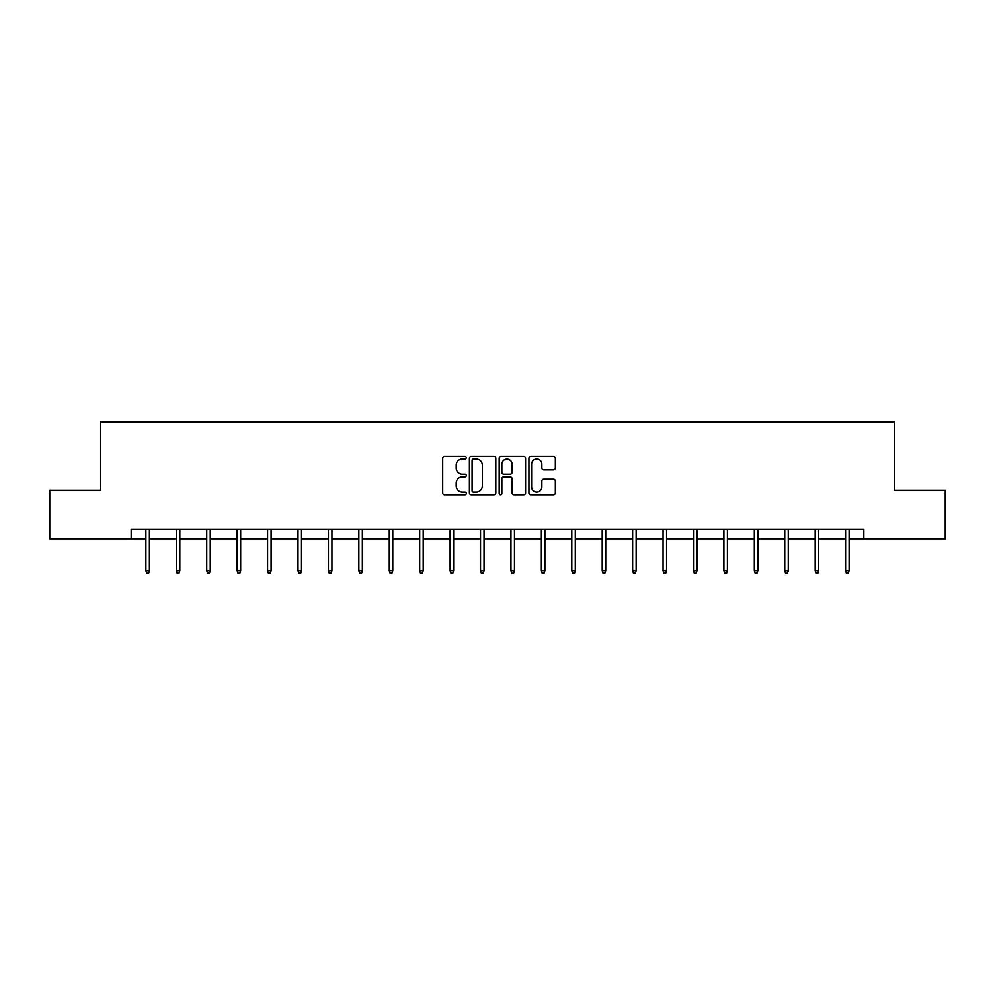 <?xml version="1.0" encoding="UTF-8"?>
<svg xmlns="http://www.w3.org/2000/svg" width="995" height="995" viewBox="0 0 995 995"><rect width="100%" height="100%" fill="white"/><g stroke="black" fill="none" stroke-linecap="round" stroke-linejoin="round"><path stroke-width="1.49" d="M466.294 457.737A1.343 1.343 0 0 0 464.963 456.394L444.616 456.394A1.915 1.915 0 0 0 442.7 458.309L442.7 492.774A1.915 1.915 0 0 0 444.616 494.689L464.963 494.689A1.343 1.343 0 0 0 466.294 493.346A1.343 1.343 0 0 0 464.963 492.003L462.327 492.003A6.119 6.119 0 0 1 456.207 485.883L456.207 483.01A6.119 6.119 0 0 1 462.327 476.879L464.963 476.879A1.343 1.343 0 0 0 466.294 475.535A1.343 1.343 0 0 0 464.963 474.205L462.327 474.205A6.119 6.119 0 0 1 456.207 468.073L456.207 465.2A6.119 6.119 0 0 1 462.327 459.081L464.963 459.081A1.343 1.343 0 0 0 466.294 457.737M553.444 469.889A1.915 1.915 0 0 0 555.359 467.986L555.359 458.309A1.915 1.915 0 0 0 553.444 456.394L530.857 456.394A1.915 1.915 0 0 0 528.942 458.309L528.942 492.774A1.915 1.915 0 0 0 530.857 494.689L553.444 494.689A1.915 1.915 0 0 0 555.359 492.774L555.359 481.095A1.915 1.915 0 0 0 553.444 479.18L543.78 479.18A1.915 1.915 0 0 0 541.865 481.095L541.865 486.878A5.124 5.124 0 0 1 536.74 492.003A5.124 5.124 0 0 1 531.616 486.878L531.616 464.205A5.124 5.124 0 0 1 536.74 459.081A5.124 5.124 0 0 1 541.865 464.205L541.865 467.986A1.915 1.915 0 0 0 543.78 469.889L553.444 469.889M131.166 538.917L49.75 538.917L49.75 490.162L100.744 490.162L100.744 421.917L894.256 421.917L894.256 490.162L945.25 490.162L945.25 538.917L863.834 538.917L863.834 529.166L131.166 529.166L131.166 538.917L145.892 538.917M495.821 458.309A1.915 1.915 0 0 0 493.906 456.394L471.319 456.394A1.915 1.915 0 0 0 469.404 458.309L469.404 492.774A1.915 1.915 0 0 0 471.319 494.689L493.906 494.689A1.915 1.915 0 0 0 495.821 492.774L495.821 458.309M501.094 456.394L523.681 456.394A1.915 1.915 0 0 1 525.596 458.309L525.596 492.774A1.915 1.915 0 0 1 523.681 494.689L514.005 494.689A1.915 1.915 0 0 1 512.102 492.774L512.102 478.794A1.915 1.915 0 0 0 510.186 476.879L503.769 476.879A1.915 1.915 0 0 0 501.853 478.794L501.853 493.346A1.343 1.343 0 0 1 500.51 494.689A1.343 1.343 0 0 1 499.179 493.346L499.179 458.309A1.915 1.915 0 0 1 501.094 456.394M149.399 538.917L176.314 538.917M179.821 538.917L206.736 538.917M210.243 538.917L237.158 538.917M240.666 538.917L267.58 538.917M271.088 538.917L298.002 538.917M301.51 538.917L328.425 538.917M331.932 538.917L358.847 538.917M362.354 538.917L389.269 538.917M392.776 538.917L419.691 538.917M423.198 538.917L450.113 538.917M453.62 538.917L480.535 538.917M484.043 538.917L510.957 538.917M514.465 538.917L541.379 538.917M544.887 538.917L571.802 538.917M575.309 538.917L602.224 538.917M605.731 538.917L632.646 538.917M636.153 538.917L663.068 538.917M666.575 538.917L693.49 538.917M696.997 538.917L723.912 538.917M727.42 538.917L754.334 538.917M757.842 538.917L784.756 538.917M788.264 538.917L815.179 538.917M818.686 538.917L845.601 538.917M849.108 538.917L863.834 538.917M473.433 459.081A1.343 1.343 0 0 0 472.09 460.424L472.09 490.659A1.343 1.343 0 0 0 473.433 492.003L476.207 492.003A6.119 6.119 0 0 0 482.326 485.883L482.326 465.2A6.119 6.119 0 0 0 476.207 459.081L473.433 459.081M512.102 464.292A5.124 5.124 0 0 0 506.977 459.18A5.124 5.124 0 0 0 501.853 464.292L501.853 472.289A1.915 1.915 0 0 0 503.769 474.205L510.186 474.205A1.915 1.915 0 0 0 512.102 472.289L512.102 464.292M145.892 570.558L146.675 573.083L148.616 573.083L149.399 570.558L145.892 570.558L145.892 529.166M149.399 570.558L149.399 529.166M176.314 570.558L177.098 573.083L179.038 573.083L179.821 570.558L176.314 570.558L176.314 529.166M179.821 570.558L179.821 529.166M206.736 570.558L207.52 573.083L209.46 573.083L210.243 570.558L206.736 570.558L206.736 529.166M210.243 570.558L210.243 529.166M237.158 570.558L237.942 573.083L239.882 573.083L240.666 570.558L237.158 570.558L237.158 529.166M240.666 570.558L240.666 529.166M267.58 570.558L268.364 573.083L270.304 573.083L271.088 570.558L267.58 570.558L267.58 529.166M271.088 570.558L271.088 529.166M298.002 570.558L298.786 573.083L300.726 573.083L301.51 570.558L298.002 570.558L298.002 529.166M301.51 570.558L301.51 529.166M328.425 570.558L329.208 573.083L331.148 573.083L331.932 570.558L328.425 570.558L328.425 529.166M331.932 570.558L331.932 529.166M358.847 570.558L359.63 573.083L361.571 573.083L362.354 570.558L358.847 570.558L358.847 529.166M362.354 570.558L362.354 529.166M389.269 570.558L390.052 573.083L391.993 573.083L392.776 570.558L389.269 570.558L389.269 529.166M392.776 570.558L392.776 529.166M419.691 570.558L420.475 573.083L422.415 573.083L423.198 570.558L419.691 570.558L419.691 529.166M423.198 570.558L423.198 529.166M450.113 570.558L450.897 573.083L452.837 573.083L453.62 570.558L450.113 570.558L450.113 529.166M453.62 570.558L453.62 529.166M480.535 570.558L481.319 573.083L483.259 573.083L484.043 570.558L480.535 570.558L480.535 529.166M484.043 570.558L484.043 529.166M510.957 570.558L511.741 573.083L513.681 573.083L514.465 570.558L510.957 570.558L510.957 529.166M514.465 570.558L514.465 529.166M541.379 570.558L542.163 573.083L544.103 573.083L544.887 570.558L541.379 570.558L541.379 529.166M544.887 570.558L544.887 529.166M571.802 570.558L572.585 573.083L574.525 573.083L575.309 570.558L571.802 570.558L571.802 529.166M575.309 570.558L575.309 529.166M602.224 570.558L603.007 573.083L604.948 573.083L605.731 570.558L602.224 570.558L602.224 529.166M605.731 570.558L605.731 529.166M632.646 570.558L633.429 573.083L635.37 573.083L636.153 570.558L632.646 570.558L632.646 529.166M636.153 570.558L636.153 529.166M663.068 570.558L663.852 573.083L665.792 573.083L666.575 570.558L663.068 570.558L663.068 529.166M666.575 570.558L666.575 529.166M693.49 570.558L694.274 573.083L696.214 573.083L696.997 570.558L693.49 570.558L693.49 529.166M696.997 570.558L696.997 529.166M723.912 570.558L724.696 573.083L726.636 573.083L727.42 570.558L723.912 570.558L723.912 529.166M727.42 570.558L727.42 529.166M754.334 570.558L755.118 573.083L757.058 573.083L757.842 570.558L754.334 570.558L754.334 529.166M757.842 570.558L757.842 529.166M784.756 570.558L785.54 573.083L787.48 573.083L788.264 570.558L784.756 570.558L784.756 529.166M788.264 570.558L788.264 529.166M815.179 570.558L815.962 573.083L817.902 573.083L818.686 570.558L815.179 570.558L815.179 529.166M818.686 570.558L818.686 529.166M845.601 570.558L846.384 573.083L848.325 573.083L849.108 570.558L845.601 570.558L845.601 529.166M849.108 570.558L849.108 529.166"/></g></svg>
